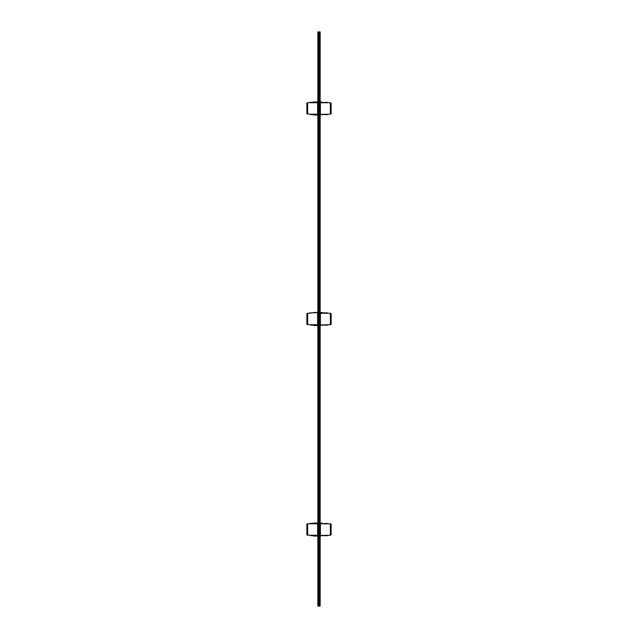 <?xml version="1.0" encoding="UTF-8"?>
<svg xmlns="http://www.w3.org/2000/svg" width="638" height="638" viewBox="0 0 638 638"><rect width="100%" height="100%" fill="white"/><g stroke="black" fill="none" stroke-linecap="round" stroke-linejoin="round"><path stroke-width="0.96" d="M327.302 102.335L319 102.718L327.924 102.718M322.158 114.585L310.698 114.585L330.372 114.202L330.372 102.718L331.122 103.101L331.122 113.819L330.372 114.202M307.628 114.202L307.628 102.718L306.878 103.101L306.878 113.819L310.076 114.202M327.302 523.415L319 523.798L327.924 523.798M322.158 535.665L310.698 535.665L330.372 535.282L330.372 523.798L331.122 524.181L331.122 534.899L330.372 535.282M307.628 535.282L307.628 523.798L306.878 524.181L306.878 534.899L310.076 535.282M319 313.258L327.924 313.258M322.158 325.125L310.698 325.125L330.372 324.742L330.372 313.258L331.122 313.641L331.122 324.359L330.372 324.742M307.628 324.742L307.628 313.258L306.878 313.641L306.878 324.359L310.076 324.742M327.31 102.718L330.372 102.718M318.809 536.048L318.809 606.1L317.852 606.1L317.852 536.048M317.852 535.282L317.852 523.798M317.852 523.032L317.852 325.508M317.852 324.742L317.852 313.258M317.852 312.492L317.852 114.968M317.852 114.202L317.852 102.718M317.852 101.952L317.852 31.9L318.809 31.9L318.809 101.952M320.148 312.492L320.148 114.968M320.148 114.202L320.148 102.718M320.148 101.952L320.148 31.9L319.191 31.9L319.191 101.952M320.148 523.032L320.148 325.508M320.148 324.742L320.148 313.258M319.191 536.048L319.191 606.1L320.148 606.1L320.148 536.048M320.148 535.282L320.148 523.798M327.31 523.798L330.372 523.798M318.809 312.492L318.809 114.968M318.809 114.202L318.809 102.718M318.809 523.032L318.809 325.508M318.809 324.742L318.809 313.258M318.809 535.282L318.809 523.798M318.809 488.477L317.852 488.477M318.809 465.509L317.852 465.509M318.809 149.523L317.852 149.523M318.809 172.491L317.852 172.491M317.604 324.742L317.604 313.258M310.69 313.258L307.628 313.258M310.076 312.875L321.775 312.492L313.625 312.492M327.302 312.875L319 312.875M327.31 313.258L330.372 313.258M320.396 324.742L320.396 313.258M320.148 149.523L319.191 149.523L319.191 114.968M320.148 172.491L319.191 172.491L319.191 149.523M320.148 465.509L319.191 465.509L319.191 488.477L320.148 488.477M319.191 535.282L319.191 523.798M319.191 523.032L319.191 488.477M319.191 465.509L319.191 325.508M319.191 324.742L319.191 313.258M319.191 312.492L319.191 172.491M319.191 114.202L319.191 102.718M327.613 325.125L319 325.125M310.698 324.742L319 324.742M313.625 325.508L320.667 325.508M320.396 535.282L320.396 523.798M317.604 535.282L317.604 523.798M319 523.415L307.628 523.798M310.698 523.798L319 523.798M310.076 523.415L321.775 523.032L313.625 523.032M327.613 535.665L319 535.665M310.698 535.282L319 535.282M313.625 536.048L320.667 536.048M320.396 114.202L320.396 102.718M317.604 114.202L317.604 102.718M319 102.335L307.628 102.718M310.698 102.718L319 102.718M310.076 102.335L321.775 101.952L313.625 101.952M327.613 114.585L319 114.585M310.698 114.202L319 114.202M313.625 114.968L320.667 114.968"/></g></svg>
